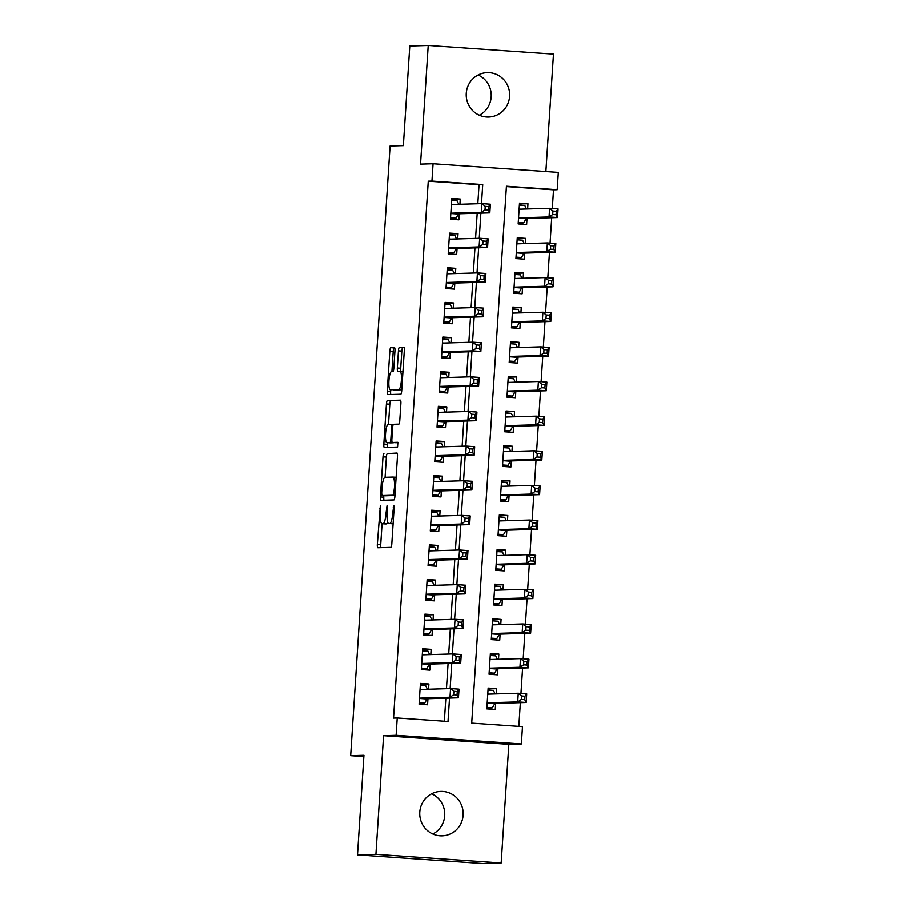 <?xml version="1.0" encoding="UTF-8"?>
<svg xmlns="http://www.w3.org/2000/svg" width="909" height="909" viewBox="0 0 909 909"><rect width="100%" height="100%" fill="white"/><g stroke="black" fill="none" stroke-linecap="round" stroke-linejoin="round"><path stroke-width="1.36" d="M380.326 505.858L377.326 544.389A3.409 0.716 -86 0 0 377.814 547.763A3.409 0.716 -86 0 0 377.837 547.763L390.859 547.377A3.409 0.716 -86 0 0 391.802 543.957L394.131 507.824L393.79 505.461L392.813 512.528A10.908 2.307 -86 0 1 389.802 523.482L388.711 523.516A10.908 2.307 -86 0 1 388.666 523.516A10.908 2.307 -86 0 1 387.109 512.699L387.064 505.665L386.086 512.733A10.908 2.307 -86 0 1 383.075 523.686L381.985 523.72A10.908 2.307 -86 0 1 381.939 523.72A10.908 2.307 -86 0 1 380.382 512.903L380.326 505.858M478.123 74.97A22.225 21.714 -91.7 0 1 479.327 115.204M466.272 93.32A22.225 21.714 88.3 0 0 488.599 117.022A22.225 21.714 88.3 0 0 509.608 96.309A22.225 21.714 88.3 0 0 487.281 72.606A22.225 21.714 88.3 0 0 466.272 93.32M431.639 793.796A22.225 21.714 -91.7 0 1 432.843 834.03M419.788 812.135A22.225 21.714 88.3 0 0 442.115 835.848A22.225 21.714 88.3 0 0 463.124 815.134A22.225 21.714 88.3 0 0 440.785 791.421A22.225 21.714 88.3 0 0 419.788 812.135M394.926 350.931A3.409 0.716 -86 0 0 394.438 347.545A3.409 0.716 -86 0 0 394.426 347.545L390.779 347.658A3.409 0.716 -86 0 0 389.836 351.079L387.234 391.2A3.409 0.716 -86 0 0 387.723 394.574L400.755 394.188A3.409 0.716 -86 0 0 401.698 390.768L404.3 350.647A3.409 0.716 -86 0 0 403.812 347.272A3.409 0.716 -86 0 0 403.789 347.272L399.381 347.397A3.409 0.716 -86 0 0 398.437 350.817L397.324 367.997A3.409 0.716 -86 0 0 397.812 371.372A3.409 0.716 -86 0 0 397.835 371.372L400.017 371.304A9.113 1.932 -86 0 1 400.062 371.304A9.113 1.932 -86 0 1 401.358 380.439A9.113 1.932 -86 0 1 398.846 389.495L390.268 389.756A9.113 1.932 -86 0 0 390.268 389.756A9.113 1.932 -86 0 1 388.927 380.621A9.113 1.932 -86 0 1 391.449 371.565L392.881 371.52A3.409 0.716 -86 0 0 393.824 368.1L394.926 350.931M477.816 203.718L479.054 184.663L428.264 181.152L431.945 181.05L433.07 163.722L558.342 172.38L557.217 189.708L506.438 186.197L471.714 723.144L522.493 726.655L521.38 743.982L396.108 735.324L397.222 717.996L448.012 721.507L449.523 698.101M357.487 854.892L375.906 854.346L501.177 863.005L482.759 863.55L357.487 854.892L363.93 755.299L350.658 755.686L390.086 145.985L403.357 145.599L409.789 45.995L428.219 45.45L420.537 164.097L433.07 163.722M501.177 863.005L508.847 744.357L383.575 735.699L375.906 854.346M383.575 735.699L396.108 735.324M428.264 181.152L393.54 718.11L397.222 717.996M383.939 453.409A3.409 0.716 -86 0 0 382.996 456.829L380.394 496.95A3.409 0.716 -86 0 0 380.882 500.336A3.409 0.716 -86 0 0 380.905 500.336L393.927 499.939A3.409 0.716 -86 0 0 394.87 496.519L397.46 456.398A3.409 0.716 -86 0 0 396.972 453.023L387.325 453.636A3.409 0.716 -86 0 0 386.382 457.057L385.075 477.293M387.314 442.66L387.2 444.308L383.814 444.081L386.416 403.948A3.409 0.716 -86 0 1 387.359 400.528L400.38 400.142A3.409 0.716 -86 0 1 400.392 400.142L400.38 400.142M395.722 442.694A3.409 0.716 -86 0 0 395.745 442.694L392.37 442.467A3.409 0.716 -86 0 0 392.37 442.467A3.409 0.716 -86 0 1 391.87 439.081L392.597 427.696A3.409 0.716 -86 0 1 393.54 424.276L398.824 424.117A3.409 0.716 -86 0 0 399.767 420.697L400.88 403.516A3.409 0.716 -86 0 0 400.392 400.142M398.108 442.626L395.756 442.694A3.409 0.716 -86 0 0 395.756 442.694L392.358 442.467L397.869 442.297L397.563 447.058L384.325 447.455A3.409 0.716 -86 0 1 384.302 447.455A3.409 0.716 -86 0 1 383.814 444.081M545.889 171.528L553.49 54.108L428.219 45.45M527.64 208.934L527.981 203.707L519.459 203.957M527.981 203.707L519.516 203.127L518.175 223.909L526.641 224.489L527.027 218.433M525.402 243.578L525.743 238.351L517.221 238.601M525.743 238.351L517.278 237.76L515.937 258.554L524.391 259.133L524.788 253.077M523.164 278.211L523.504 272.995L514.983 273.245M523.504 272.995L515.039 272.405L513.687 293.187L522.152 293.777L522.55 287.71M520.925 312.855L521.255 307.628L512.744 307.89M521.255 307.628L512.79 307.049L511.449 327.831L519.914 328.422L520.312 322.354M518.687 347.499L519.016 342.273L510.506 342.534M519.016 342.273L510.551 341.693L509.21 362.475L517.676 363.066L518.062 356.998M516.437 382.144L516.778 376.917L508.256 377.167M516.778 376.917L508.313 376.337L506.972 397.119L515.437 397.699L515.823 391.643M514.199 416.788L514.539 411.561L506.018 411.811M514.539 411.561L506.074 410.97L504.734 431.764L513.199 432.343L513.585 426.287M511.96 451.421L512.301 446.205L503.779 446.455M512.301 446.205L503.836 445.615L502.495 466.397L510.949 466.987L511.347 460.92M509.722 486.065L510.063 480.838L501.541 481.1M510.063 480.838L501.598 480.259L500.245 501.041L508.71 501.632L509.108 495.564M507.483 520.709L507.813 515.483L499.302 515.744M507.813 515.483L499.359 514.903L498.007 535.685L506.472 536.276L506.87 530.208M505.245 555.354L505.574 550.127L497.064 550.377M505.574 550.127L497.109 549.547L495.769 570.329L504.234 570.909L504.631 564.853M502.995 589.998L503.336 584.771L494.814 585.021M503.336 584.771L494.871 584.18L493.53 604.974L501.995 605.553L502.382 599.497M500.757 624.631L501.098 619.415L492.576 619.665M501.098 619.415L492.633 618.824L491.292 639.618L499.757 640.197L500.143 634.13M498.518 659.275L498.859 654.06L490.337 654.31M498.859 654.06L490.394 653.469L489.053 674.251L497.518 674.842L497.905 668.774M428.571 689.238L428.9 684.011L420.435 683.432L419.094 704.214L427.56 704.805L427.946 698.737M430.809 654.594L431.139 649.378L422.685 648.787L421.333 669.569L429.798 670.16L430.196 664.093M433.048 619.961L433.388 614.734L424.923 614.143L423.571 634.936L432.036 635.516L432.434 629.46M435.286 585.316L435.627 580.09L427.162 579.51L425.821 600.292L434.275 600.872L434.672 594.816M437.524 550.672L437.865 545.445L429.4 544.866L428.059 565.648L436.525 566.239L436.911 560.171M439.763 516.028L440.104 510.801L431.639 510.222L430.298 531.004L438.763 531.595L439.149 525.527M442.013 481.384L442.342 476.168L433.877 475.577L432.536 496.359L441.001 496.95L441.388 490.883M444.251 446.751L444.581 441.524L436.115 440.933L434.775 461.727L443.24 462.306L443.637 456.25M446.489 412.107L446.83 406.88L438.365 406.3L437.013 427.082L445.478 427.662L445.876 421.606M448.728 377.462L449.069 372.236L440.604 371.656L439.252 392.438L447.717 393.018L448.114 386.961M450.966 342.818L451.307 337.591L442.842 337.012L441.501 357.794L449.966 358.385L450.353 352.317M453.205 308.174L453.546 302.958L445.08 302.367L443.74 323.149L452.205 323.74L452.591 317.673M455.443 273.529L455.784 268.314L447.319 267.723L445.978 288.517L454.443 289.096L454.83 283.04M457.693 238.897L458.022 233.67L449.557 233.079L448.217 253.872L456.682 254.452L457.079 248.396M444.353 721.257L445.842 698.203M446.455 688.704L448.08 663.559M448.694 654.06L450.319 628.926M450.932 619.427L452.557 594.281M453.171 584.782L454.795 559.637M455.42 550.138L457.045 524.993M457.659 515.494L459.284 490.349M459.897 480.85L461.522 455.716M462.136 446.217L463.76 421.072M464.374 411.572L465.999 386.427M466.612 376.928L468.237 351.783M468.862 342.284L470.487 317.139M471.101 307.64L472.725 282.506M473.339 273.007L474.964 247.862M475.577 238.363L477.202 213.217M459.931 204.252L460.261 199.026L451.807 198.446L450.455 219.228L458.92 219.808L459.318 213.751M518.834 726.405L520.368 702.68M520.971 693.453L522.607 668.035M523.209 658.809L524.845 633.403M525.447 624.165L527.084 598.758M527.686 589.521L529.333 564.114M529.924 554.888L531.572 529.47M532.163 520.243L533.81 494.826M534.412 485.599L536.049 460.193M536.651 450.955L538.287 425.548M538.889 416.311L540.525 390.904M541.128 381.678L542.775 356.26M543.366 347.033L545.014 321.616M545.605 312.389L547.252 286.983M547.843 277.745L549.49 252.338M550.093 243.101L551.729 217.694M552.331 208.456L553.536 189.811L506.415 186.561M496.28 693.919L496.621 688.692L488.156 688.113L486.804 708.895L495.269 709.486L495.666 703.418M350.658 755.686L363.839 756.606M553.536 189.811L557.217 189.708M508.847 744.357L521.38 743.982M481.497 203.605L482.736 184.561L431.945 181.05M450.137 688.602L451.762 663.456M452.375 653.957L454 628.812M454.614 619.313L456.25 594.168M456.863 584.669L458.488 559.524M459.102 550.025L460.727 524.891M461.34 515.392L462.965 490.246M463.579 480.747L465.203 455.602M465.817 446.103L467.442 420.958M468.055 411.459L469.692 386.314M470.305 376.815L471.93 351.681M472.544 342.182L474.168 317.036M474.782 307.537L476.407 282.392M477.02 272.893L478.645 247.748M479.259 238.249L480.884 213.104M479.054 184.663L482.736 184.561M496.621 688.692L488.099 688.954M428.9 684.011L420.39 684.272M431.139 649.378L422.628 649.628M433.388 614.734L424.867 614.984M435.627 580.09L427.105 580.34M437.865 545.445L429.343 545.707M440.104 510.801L431.582 511.063M442.342 476.168L433.832 476.418M444.581 441.524L436.07 441.774M446.83 406.88L438.308 407.13M449.069 372.236L440.547 372.497M451.307 337.591L442.785 337.853M453.546 302.958L445.024 303.208M455.784 268.314L447.262 268.564M458.022 233.67L449.512 233.92M460.261 199.026L451.75 199.276M381.939 523.72L385.325 523.948A10.908 2.307 -86 0 0 385.325 523.948A10.908 2.307 -86 0 0 385.371 523.948L381.985 523.72M387.745 522.357A10.908 2.307 -86 0 1 386.461 523.914L385.371 523.948M392.006 523.743A10.908 2.307 -86 0 0 392.052 523.743A10.908 2.307 -86 0 0 392.097 523.754L388.711 523.516M389.802 523.482L392.097 523.754M382.064 523.72L380.712 544.616A3.409 0.716 -86 0 0 380.928 547.673M397.244 453.341L387.325 453.636M383.882 495.678L383.78 497.189A3.409 0.716 -86 0 0 383.996 500.234M381.655 493.178L381.996 495.541L393.438 495.212L394.415 487.883A10.908 2.307 -86 0 0 392.847 477.066A10.908 2.307 -86 0 0 392.802 477.066L384.996 477.305A10.908 2.307 -86 0 0 381.973 488.247L381.655 493.178M394.926 495.496L385.393 495.78M388.495 424.423L389.802 404.187L386.416 403.948M400.664 400.471L390.745 400.767A3.409 0.716 -86 0 0 389.802 404.187M388.063 424.435A9.113 1.932 -86 0 0 385.552 433.491A9.113 1.932 -86 0 0 386.848 442.626A9.113 1.932 -86 0 0 386.893 442.626L389.904 442.535A3.409 0.716 -86 0 0 390.847 439.115L391.586 427.73A3.409 0.716 -86 0 0 391.097 424.344A3.409 0.716 -86 0 0 391.086 424.344L388.063 424.435M390.2 442.853A9.113 1.932 -86 0 0 390.234 442.865A9.113 1.932 -86 0 0 390.279 442.865L386.893 442.626M393.563 442.547A3.409 0.716 -86 0 1 393.29 442.774L390.279 442.865M387.2 444.308A3.409 0.716 -86 0 0 387.416 447.364M401.767 389.745L393.654 389.984M404.085 347.59L402.767 347.636A3.409 0.716 -86 0 0 401.823 351.056L400.71 368.225A3.409 0.716 -86 0 0 400.96 371.372M390.734 389.791L390.62 391.438A3.409 0.716 -86 0 0 390.836 394.483M394.722 347.874L394.165 347.886A3.409 0.716 -86 0 0 393.222 351.306L391.904 371.542M486.872 708.009L492.36 707.838L494.78 703.691A3.477 0.739 94 0 1 495.075 703.441L526.175 702.509L517.71 701.93L518.266 693.26L487.758 694.169M486.906 707.463L492.36 707.838M488.019 690.136L493.485 690.522L495.098 693.953M521.596 696.01L518.266 693.26L526.731 693.851L526.175 702.509L524.754 699.703L524.982 696.249L521.596 696.01L521.368 699.476L524.754 699.703M487.201 702.839L517.71 701.93L521.368 699.476M526.731 693.851L524.982 696.249M427.389 689.272L425.776 685.841L420.31 685.466M419.151 703.327L424.651 703.157L419.185 702.782M453.659 694.794L457.045 695.033L457.272 691.567L453.886 691.329L453.659 694.794L449.989 697.248L450.557 688.59L459.022 689.17L458.454 697.828L449.989 697.248L419.492 698.157M420.049 689.499L450.557 688.59L453.886 691.329M457.045 695.033L458.454 697.828L427.366 698.76A3.477 0.739 -86 0 0 427.071 699.021L424.651 703.157M457.272 691.567L459.022 689.17M489.11 673.364L494.61 673.194L497.03 669.058A3.477 0.739 94 0 1 497.314 668.797L528.413 667.865L519.948 667.286L520.505 658.627L489.996 659.536M489.144 672.819L494.61 673.194M490.258 655.503L495.723 655.878L497.348 659.309M523.834 661.366L520.505 658.627L528.97 659.207L528.413 667.865L526.993 665.07L527.22 661.604L523.834 661.366L523.618 664.831L526.993 665.07M489.44 668.195L519.948 667.286L523.618 664.831M528.97 659.207L527.22 661.604M491.349 638.72L496.848 638.561L499.268 634.414A3.477 0.739 94 0 1 499.552 634.152L530.651 633.221L522.186 632.641L522.743 623.983L492.246 624.892M491.383 638.175L496.848 638.561M492.508 620.858L497.962 621.233L499.586 624.676M526.072 626.721L522.743 623.983L531.208 624.563L530.651 633.221L529.243 630.426L529.458 626.96L526.072 626.721L525.856 630.187L529.243 630.426M491.678 633.55L522.186 632.641L525.856 630.187M531.208 624.563L529.458 626.96M493.587 604.076L499.086 603.917L501.507 599.77A3.477 0.739 94 0 1 501.791 599.508L532.89 598.588L524.425 597.997L524.993 589.339L494.485 590.248M493.621 603.531L499.086 603.917M494.746 586.214L500.2 586.589L501.825 590.032M528.322 592.089L524.993 589.339L533.447 589.918L532.89 598.588L531.481 595.781L531.708 592.316L528.322 592.089L528.095 595.543L531.481 595.781M493.917 598.906L524.425 597.997L528.095 595.543M533.447 589.918L531.708 592.316M495.825 569.432L501.325 569.273L503.745 565.125A3.477 0.739 94 0 1 504.041 564.864L535.128 563.944L526.663 563.353L527.231 554.695L496.723 555.604M495.859 568.898L501.325 569.273M496.984 551.57L502.45 551.945L504.063 555.388M530.561 557.444L527.231 554.695L535.696 555.285L535.128 563.944L533.719 561.137L533.947 557.672L530.561 557.444L530.333 560.91L533.719 561.137M496.166 564.262L526.663 563.353L530.333 560.91M535.696 555.285L533.947 557.672M429.627 654.628L428.014 651.196L422.549 650.821M421.39 668.683L426.889 668.513L421.424 668.138M455.898 660.15L459.284 660.389L459.511 656.923L456.125 656.684L455.898 660.15L452.239 662.604L452.796 653.946L461.261 654.525L460.693 663.184L452.239 662.604L421.731 663.513M422.287 654.855L452.796 653.946L456.125 656.684M459.284 660.389L460.693 663.184L429.605 664.115A3.477 0.739 -86 0 0 429.309 664.377L426.889 668.513M459.511 656.923L461.261 654.525M431.866 619.995L430.252 616.552L424.787 616.177M423.628 634.039L429.128 633.88L423.674 633.493M458.136 625.506L461.522 625.744L461.749 622.279L458.363 622.04L458.136 625.506L454.477 627.96L455.034 619.302L463.499 619.881L462.942 628.551L454.477 627.96L423.969 628.869M424.526 620.211L455.034 619.302L458.363 622.04M461.522 625.744L462.942 628.551L431.843 629.471A3.477 0.739 -86 0 0 431.548 629.732L429.128 633.88M461.749 622.279L463.499 619.881M434.116 585.351L432.491 581.908L427.025 581.533M425.878 599.395L431.366 599.236L425.912 598.861M460.374 590.873L463.76 591.1L463.988 587.634L460.602 587.407L460.374 590.873L456.716 593.316L457.272 584.657L465.738 585.248L465.181 593.907L456.716 593.316L426.207 594.225M426.764 585.566L457.272 584.657L460.602 587.407M463.76 591.1L465.181 593.907L434.082 594.827A3.477 0.739 -86 0 0 433.786 595.088L431.366 599.236M463.988 587.634L465.738 585.248M436.354 550.706L434.729 547.275L429.264 546.888M428.116 564.75L433.616 564.591L428.15 564.216M462.624 556.228L466.01 556.456L466.226 552.99L462.84 552.763L462.624 556.228L458.954 558.671L459.511 550.013L467.976 550.604L467.419 559.262L458.954 558.671L428.446 559.58M429.003 550.922L459.511 550.013L462.84 552.763M466.01 556.456L467.419 559.262L436.32 560.194A3.477 0.739 -86 0 0 436.036 560.444L433.616 564.591M466.226 552.99L467.976 550.604M498.064 534.787L503.563 534.628L505.983 530.481A3.477 0.739 94 0 1 506.279 530.231L537.367 529.299L528.913 528.72L529.47 520.05L498.961 520.959M498.098 534.253L503.563 534.628M499.223 516.926L504.688 517.312L506.302 520.743M532.799 522.8L529.47 520.05L537.935 520.641L537.367 529.299L535.958 526.493L536.185 523.039L532.799 522.8L532.572 526.266L535.958 526.493M498.405 529.629L528.913 528.72L532.572 526.266M537.935 520.641L536.185 523.039M438.592 516.062L436.968 512.631L431.514 512.256M430.355 530.117L435.854 529.947L430.389 529.572M464.863 521.584L468.249 521.823L468.465 518.357L465.078 518.119L464.863 521.584L461.193 524.038L461.749 515.369L470.214 515.96L469.658 524.618L461.193 524.038L430.684 524.947M431.252 516.278L461.749 515.369L465.078 518.119M468.249 521.823L469.658 524.618L438.558 525.55A3.477 0.739 -86 0 0 438.274 525.8L435.854 529.947M468.465 518.357L470.214 515.96M500.302 500.155L505.802 499.984L508.222 495.848A3.477 0.739 94 0 1 508.517 495.587L539.616 494.655L531.151 494.076L531.708 485.417L501.2 486.326M500.348 499.609L505.802 499.984M501.461 482.293L506.927 482.668L508.54 486.099M535.037 488.156L531.708 485.417L540.173 485.997L539.616 494.655L538.196 491.86L538.423 488.394L535.037 488.156L534.81 491.621L538.196 491.86M500.643 494.985L531.151 494.076L534.81 491.621M540.173 485.997L538.423 488.394M440.831 481.418L439.206 477.986L433.752 477.611M432.593 495.473L438.093 495.303L432.627 494.928M467.101 486.94L470.487 487.179L470.714 483.713L467.328 483.474L467.101 486.94L463.431 489.394L463.999 480.736L472.464 481.316L471.896 489.974L463.431 489.394L432.934 490.303M433.491 481.645L463.999 480.736L467.328 483.474M470.487 487.179L471.896 489.974L440.808 490.905A3.477 0.739 -86 0 0 440.513 491.167L438.093 495.303M470.714 483.713L472.464 481.316M502.552 465.51L508.04 465.34L510.46 461.204A3.477 0.739 94 0 1 510.756 460.943L541.855 460.011L533.39 459.431L533.947 450.773L503.438 451.682M502.586 464.965L508.04 465.34M503.7 447.648L509.165 448.023L510.79 451.455M537.276 453.511L533.947 450.773L542.412 451.353L541.855 460.011L540.435 457.216L540.662 453.75L537.276 453.511L537.049 456.977L540.435 457.216M502.882 460.34L533.39 459.431L537.049 456.977M542.412 451.353L540.662 453.75M443.069 446.785L441.456 443.342L435.99 442.967M434.832 460.829L440.331 460.67L434.866 460.284M469.339 452.296L472.725 452.534L472.953 449.069L469.567 448.83L469.339 452.296L465.669 454.75L466.237 446.092L474.703 446.671L474.134 455.341L465.669 454.75L435.172 455.659M435.729 447.001L466.237 446.092L469.567 448.83M472.725 452.534L474.134 455.341L443.047 456.261A3.477 0.739 -86 0 0 442.751 456.523L440.331 460.67M472.953 449.069L474.703 446.671M504.79 430.866L510.29 430.707L512.71 426.56A3.477 0.739 94 0 1 512.994 426.298L544.093 425.378L535.628 424.787L536.185 416.129L505.688 417.038M504.825 430.321L510.29 430.707M505.938 413.004L511.403 413.379L513.028 416.822M539.514 418.879L536.185 416.129L544.65 416.708L544.093 425.378L542.684 422.571L542.9 419.106L539.514 418.879L539.298 422.333L542.684 422.571M505.12 425.696L535.628 424.787L539.298 422.333M544.65 416.708L542.9 419.106M445.308 412.141L443.694 408.698L438.229 408.323M437.07 426.185L442.569 426.026L437.104 425.651M471.578 417.663L474.964 417.89L475.191 414.424L471.805 414.197L471.578 417.663L467.919 420.106L468.476 411.447L476.941 412.038L476.384 420.697L467.919 420.106L437.411 421.015M437.968 412.356L468.476 411.447L471.805 414.197M474.964 417.89L476.384 420.697L445.285 421.617A3.477 0.739 -86 0 0 444.99 421.878L442.569 426.026M475.191 414.424L476.941 412.038M507.029 396.222L512.528 396.063L514.948 391.915A3.477 0.739 94 0 1 515.233 391.654L546.332 390.734L537.867 390.143L538.423 381.485L507.926 382.394M507.063 395.688L512.528 396.063M508.188 378.36L513.642 378.735L515.267 382.178M541.753 384.234L538.423 381.485L546.888 382.075L546.332 390.734L544.923 387.927L545.139 384.462L541.753 384.234L541.537 387.7L544.923 387.927M507.358 391.052L537.867 390.143L541.537 387.7M546.888 382.075L545.139 384.462M509.267 361.577L514.767 361.418L517.187 357.271A3.477 0.739 94 0 1 517.482 357.021L548.57 356.089L540.105 355.499L540.673 346.84L510.165 347.749M509.301 361.043L514.767 361.418M510.426 343.716L515.892 344.102L517.505 347.533M544.002 349.59L540.673 346.84L549.138 347.431L548.57 356.089L547.161 353.283L547.388 349.817L544.002 349.59L543.775 353.056L547.161 353.283M509.608 356.419L540.105 355.499L543.775 353.056M549.138 347.431L547.388 349.817M511.506 326.945L517.005 326.774L519.425 322.627A3.477 0.739 94 0 1 519.721 322.377L550.809 321.445L542.355 320.866L542.912 312.196L512.403 313.105M511.54 326.399L517.005 326.774M512.665 309.083L518.13 309.458L519.743 312.889M546.241 314.946L542.912 312.196L551.377 312.787L550.809 321.445L549.4 318.65L549.627 315.184L546.241 314.946L546.014 318.411L549.4 318.65M511.847 321.775L542.355 320.866L546.014 318.411M551.377 312.787L549.627 315.184M513.744 292.3L519.244 292.13L521.664 287.994A3.477 0.739 94 0 1 521.959 287.733L553.058 286.801L544.593 286.221L545.15 277.563L514.642 278.472M513.79 291.755L519.244 292.13M514.903 274.438L520.368 274.813L521.982 278.245M548.479 280.302L545.15 277.563L553.615 278.143L553.058 286.801L551.638 284.006L551.865 280.54L548.479 280.302L548.252 283.767L551.638 284.006M514.085 287.13L544.593 286.221L548.252 283.767M553.615 278.143L551.865 280.54M515.994 257.656L521.482 257.497L523.902 253.35A3.477 0.739 94 0 1 524.198 253.088L555.297 252.168L546.832 251.577L547.388 242.919L516.88 243.828M516.028 257.111L521.482 257.497M517.141 239.794L522.607 240.169L524.232 243.612M550.718 245.657L547.388 242.919L555.853 243.498L555.297 252.168L553.876 249.361L554.104 245.896L550.718 245.657L550.49 249.123L553.876 249.361M516.323 252.486L546.832 251.577L550.49 249.123M555.853 243.498L554.104 245.896M447.558 377.496L445.933 374.065L440.467 373.679M439.32 391.54L444.808 391.381L439.354 391.006M473.816 383.019L477.202 383.246L477.43 379.78L474.043 379.553L473.816 383.019L470.158 385.461L470.714 376.803L479.179 377.394L478.623 386.052L470.158 385.461L439.649 386.37M440.206 377.712L470.714 376.803L474.043 379.553M477.202 383.246L478.623 386.052L447.523 386.973A3.477 0.739 -86 0 0 447.228 387.234L444.808 391.381M477.43 379.78L479.179 377.394M449.796 342.852L448.171 339.421L442.706 339.046M441.558 356.907L447.058 356.737L441.592 356.362M476.066 348.374L479.441 348.601L479.668 345.147L476.282 344.909L476.066 348.374L472.396 350.829L472.953 342.159L481.418 342.75L480.861 351.408L472.396 350.829L441.888 351.738M442.444 343.068L472.953 342.159L476.282 344.909M479.441 348.601L480.861 351.408L449.762 352.34A3.477 0.739 -86 0 0 449.478 352.59L447.058 356.737M479.668 345.147L481.418 342.75M452.034 308.208L450.409 304.776L444.956 304.401M443.797 322.263L449.296 322.093L443.831 321.718M478.304 313.73L481.69 313.969L481.906 310.503L478.52 310.264L478.304 313.73L474.634 316.184L475.191 307.526L483.656 308.106L483.099 316.764L474.634 316.184L444.126 317.093M444.694 308.435L475.191 307.526L478.52 310.264M481.69 313.969L483.099 316.764L452 317.696A3.477 0.739 -86 0 0 451.716 317.957L449.296 322.093M481.906 310.503L483.656 308.106M454.273 273.575L452.648 270.132L447.194 269.757M446.035 287.619L451.534 287.46L446.069 287.074M480.543 279.086L483.929 279.324L484.156 275.859L480.77 275.62L480.543 279.086L476.873 281.54L477.441 272.882L485.895 273.461L485.338 282.12L476.873 281.54L446.364 282.449M446.933 273.791L477.441 272.882L480.77 275.62M483.929 279.324L485.338 282.12L454.25 283.051A3.477 0.739 -86 0 0 453.955 283.313L451.534 287.46M484.156 275.859L485.895 273.461M456.511 238.931L454.898 235.488L449.432 235.113M448.273 252.975L453.773 252.816L448.307 252.429M482.781 244.441L486.167 244.68L486.395 241.215L483.009 240.987L482.781 244.441L479.111 246.896L479.679 238.238L488.144 238.817L487.576 247.487L479.111 246.896L448.614 247.805M449.171 239.147L479.679 238.238L483.009 240.987M486.167 244.68L487.576 247.487L456.488 248.407A3.477 0.739 -86 0 0 456.193 248.668L453.773 252.816M486.395 241.215L488.144 238.817M518.232 223.012L523.732 222.853L526.152 218.705A3.477 0.739 94 0 1 526.436 218.444L557.535 217.524L549.07 216.933L549.627 208.275L519.119 209.184M518.266 222.478L523.732 222.853M519.38 205.15L524.845 205.525L526.47 208.968M552.956 211.024L549.627 208.275L558.092 208.865L557.535 217.524L556.126 214.717L556.342 211.252L552.956 211.024L552.74 214.49L556.126 214.717M518.562 217.842L549.07 216.933L552.74 214.49M558.092 208.865L556.342 211.252M458.75 204.286L457.136 200.855L451.671 200.469M450.512 218.33L456.011 218.171L450.546 217.796M485.02 209.809L488.406 210.036L488.633 206.57L485.247 206.343L485.02 209.809L481.361 212.252L481.918 203.593L490.383 204.184L489.826 212.842L481.361 212.252L450.853 213.16M451.409 204.502L481.918 203.593L485.247 206.343M488.406 210.036L489.826 212.842L458.727 213.763A3.477 0.739 -86 0 0 458.431 214.024L456.011 218.171M488.633 206.57L490.383 204.184M380.678 508.324L379.667 508.256M394.131 507.926L393.12 507.858M387.404 508.131L386.393 508.063M386.461 523.914L383.075 523.686M387.098 512.801L386.086 512.733M393.824 512.608L392.813 512.528M380.712 544.616L377.326 544.389M383.78 497.189L380.394 496.95M386.382 457.057L382.996 456.829M394.938 495.314L393.438 495.212M395.097 492.883L394.097 492.814M395.415 487.951L394.415 487.883M392.847 477.066L396.108 477.293L392.893 477.077M390.745 400.767L387.359 400.528M393.29 442.774L389.904 442.535M391.859 439.183L390.847 439.115M392.597 427.798L391.586 427.73M393.279 424.492L391.12 424.344L393.279 424.492M401.778 389.7L398.846 389.495M402.948 371.508L400.096 371.315L402.948 371.508M400.71 368.225L397.324 367.997M401.823 351.056L398.437 350.817M402.767 347.636L399.381 347.397M390.62 391.438L387.234 391.2M393.222 351.306L389.836 351.079M394.165 347.886L390.779 347.658M494.78 703.691L487.179 703.168M495.075 703.441L487.201 702.896M489.44 694.124L487.769 694.01M420.06 689.329L421.731 689.442M419.481 698.214L427.366 698.76M419.469 698.487L427.071 699.021M497.03 669.058L489.417 668.524M497.314 668.797L489.44 668.251M491.678 659.479L490.008 659.366M499.268 634.414L491.655 633.891M499.552 634.152L491.678 633.607M493.917 624.835L492.258 624.722M501.507 599.77L493.905 599.247M501.791 599.508L493.917 598.963M496.155 590.202L494.496 590.077M503.745 565.125L496.144 564.603M504.041 564.864L496.155 564.319M498.405 555.558L496.734 555.444M422.299 654.685L423.969 654.798M421.719 663.57L429.605 664.115M421.708 663.843L429.309 664.377M424.537 620.04L426.207 620.165M423.969 628.926L431.843 629.471M423.946 629.21L431.548 629.732M426.776 585.407L428.446 585.521M426.207 594.281L434.082 594.827M426.185 594.566L433.786 595.088M429.014 550.763L430.684 550.877M428.446 559.649L436.32 560.194M428.423 559.921L436.036 560.444M505.983 530.481L498.382 529.958M506.279 530.231L498.393 529.686M500.643 520.914L498.973 520.8M431.264 516.119L432.923 516.232M430.684 525.004L438.558 525.55M430.661 525.277L438.274 525.8M508.222 495.848L500.62 495.314M508.517 495.587L500.643 495.041M502.882 486.27L501.211 486.156M433.502 481.475L435.172 481.588M432.923 490.36L440.808 490.905M432.911 490.633L440.513 491.167M510.46 461.204L502.859 460.67M510.756 460.943L502.882 460.397M505.12 451.625L503.45 451.512M435.741 446.83L437.411 446.944M435.161 455.716L443.047 456.261M435.15 456L442.751 456.523M512.71 426.56L505.097 426.037M512.994 426.298L505.12 425.753M507.358 416.992L505.688 416.867M437.979 412.197L439.649 412.311M437.411 421.072L445.285 421.617M437.388 421.356L444.99 421.878M514.948 391.915L507.336 391.393M515.233 391.654L507.358 391.109M509.597 382.348L507.938 382.234M517.187 357.271L509.585 356.748M517.482 357.021L509.597 356.476M511.847 347.704L510.176 347.59M519.425 322.627L511.824 322.104M519.721 322.377L511.835 321.831M514.085 313.06L512.415 312.946M521.664 287.994L514.062 287.46M521.959 287.733L514.085 287.187M516.323 278.415L514.653 278.302M523.902 253.35L516.301 252.827M524.198 253.088L516.323 252.543M518.562 243.771L516.891 243.657M440.217 377.553L441.888 377.667M439.649 386.439L447.523 386.973M439.626 386.711L447.228 387.234M442.456 342.909L444.126 343.023M441.888 351.794L449.762 352.34M441.865 352.067L449.478 352.59M444.706 308.265L446.364 308.378M444.126 317.15L452 317.696M444.103 317.423L451.716 317.957M446.944 273.62L448.603 273.734M446.364 282.506L454.25 283.051M446.353 282.79L453.955 283.313M449.182 238.976L450.853 239.101M448.603 247.862L456.488 248.407M448.591 248.146L456.193 248.668M526.152 218.705L518.539 218.183M526.436 218.444L518.562 217.899M520.8 209.138L519.13 209.025M451.421 204.343L453.091 204.457M450.841 213.229L458.727 213.763M450.83 213.501L458.431 214.024M392.052 523.743L388.666 523.516M390.234 442.865L386.848 442.626"/></g></svg>
